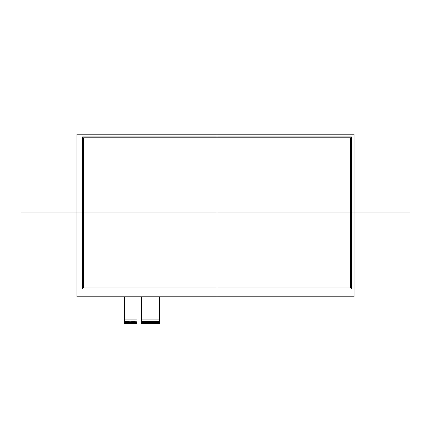 <?xml version="1.0" encoding="UTF-8"?>
<svg xmlns="http://www.w3.org/2000/svg" width="431" height="431" viewBox="0 0 431 431"><rect width="100%" height="100%" fill="white"/><g stroke="black" fill="none" stroke-linecap="round" stroke-linejoin="round"><path stroke-width="0.32" stroke-dasharray="2.15 1.62" d="M159.497 323.579L159.583 321.343L159.497 323.579M159.427 323.579L159.427 321.343L159.206 323.579L159.071 321.343L158.985 323.579L158.85 321.343L158.759 323.579L158.624 321.343L158.538 323.579L158.403 321.343L158.312 323.579L158.177 321.343L158.091 323.579L157.956 321.343L157.865 323.579L157.73 321.343L157.644 323.579L157.509 321.343L157.417 323.579L157.288 321.343L157.196 323.579L157.062 321.343L156.976 323.579L156.841 321.343L156.749 323.579L156.615 321.343L156.528 323.579L156.394 321.343L156.302 323.579L156.167 321.343L156.081 323.579L155.947 321.343L155.855 323.579L155.72 321.343L155.634 323.579L155.499 321.343L155.408 323.579L155.273 321.343L155.187 323.579L155.052 321.343L154.961 323.579L154.831 321.343L154.74 323.579L154.605 321.343L154.519 323.579L154.384 321.343L154.293 323.579L154.158 321.343L154.072 323.579L153.937 321.343L153.845 323.579L153.711 321.343L153.625 323.579L153.49 321.343L153.398 323.579L153.264 321.343L153.177 323.579L153.043 321.343L152.951 323.579L152.822 321.343L152.73 323.579L152.596 321.343L152.509 323.579L152.375 321.343L152.283 323.579L152.148 321.343L152.062 323.579L151.927 321.343L151.836 323.579L151.701 321.343L151.615 323.579L151.48 321.343L151.389 323.579L151.254 321.343L151.168 323.579L151.033 321.343L150.942 323.579L150.812 321.343L150.721 323.579L150.586 321.343L150.5 323.579L150.365 321.343L150.274 323.579L150.139 321.343L150.053 323.579L149.918 321.343L149.826 323.579L149.692 321.343L149.605 323.579L149.471 321.343L149.379 323.579L149.245 321.343L149.158 323.579L149.024 321.343L148.932 323.579L148.803 321.343L148.711 323.579L148.576 321.343L148.485 323.579L148.356 321.343L148.264 323.579L148.129 321.343L148.043 323.579L147.908 321.343L147.817 323.579L147.682 321.343L147.596 323.579L147.461 321.343L147.37 323.579L147.235 321.343L147.149 323.579L147.014 321.343L146.923 323.579L146.788 321.343L146.702 323.579L146.567 321.343L146.475 323.579L146.346 321.343L146.254 323.579L146.12 321.343L146.034 323.579L145.899 321.343L145.807 323.579L145.673 321.343L145.586 323.579L145.452 321.343L145.36 323.579L145.225 321.343L145.139 323.579L145.005 321.343L144.913 323.579L144.778 321.343L144.692 323.579L144.557 321.343L144.466 323.579L144.337 321.343L144.245 323.579L144.11 321.343L144.024 323.579L143.889 321.343L143.798 323.579L143.663 321.343L143.577 323.579L143.442 321.343L143.351 323.579L143.216 321.343L143.13 323.579L142.995 321.343L142.903 323.579L142.769 321.343L142.683 323.579L142.548 321.343L142.456 323.579L142.327 321.343L142.235 323.579L142.101 321.343L142.009 323.579L141.88 321.343L141.788 323.579L141.497 321.343L141.589 323.579L141.654 321.343L141.788 323.579L141.88 321.343L142.009 323.579L142.101 321.343L142.235 323.579L142.327 321.343L142.456 323.579L142.548 321.343L142.683 323.579L142.769 321.343L142.903 323.579L142.995 321.343L143.13 323.579L143.216 321.343L143.351 323.579L143.442 321.343L143.577 323.579L143.663 321.343L143.798 323.579L143.889 321.343L144.024 323.579L144.11 321.343L144.245 323.579L144.337 321.343L144.466 323.579L144.557 321.343L144.692 323.579L144.778 321.343L144.913 323.579L145.005 321.343L145.139 323.579L145.225 321.343L145.36 323.579L145.452 321.343L145.586 323.579L145.673 321.343L145.807 323.579L145.899 321.343L146.034 323.579L146.12 321.343L146.254 323.579L146.346 321.343L146.475 323.579L146.567 321.343L146.702 323.579L146.788 321.343L146.923 323.579L147.014 321.343L147.149 323.579L147.235 321.343L147.37 323.579L147.461 321.343L147.596 323.579L147.682 321.343L147.817 323.579L147.908 321.343L148.043 323.579L148.129 321.343L148.264 323.579L148.356 321.343L148.485 323.579L148.576 321.343L148.711 323.579L148.803 321.343L148.932 323.579L149.024 321.343L149.158 323.579L149.245 321.343L149.379 323.579L149.471 321.343L149.605 323.579L149.692 321.343L149.826 323.579L149.918 321.343L150.053 323.579L150.139 321.343L150.274 323.579L150.365 321.343L150.5 323.579L150.586 321.343L150.721 323.579L150.812 321.343L150.942 323.579L151.033 321.343L151.168 323.579L151.254 321.343L151.389 323.579L151.48 321.343L151.615 323.579L151.701 321.343L151.836 323.579L151.927 321.343L152.062 323.579L152.148 321.343L152.283 323.579L152.375 321.343L152.509 323.579L152.596 321.343L152.73 323.579L152.822 321.343L152.951 323.579L153.043 321.343L153.177 323.579L153.264 321.343L153.398 323.579L153.49 321.343L153.625 323.579L153.711 321.343L153.845 323.579L153.937 321.343L154.072 323.579L154.158 321.343L154.293 323.579L154.384 321.343L154.519 323.579L154.605 321.343L154.74 323.579L154.831 321.343L154.961 323.579L155.052 321.343L155.187 323.579L155.273 321.343L155.408 323.579L155.499 321.343L155.634 323.579L155.72 321.343L155.855 323.579L155.947 321.343L156.081 323.579L156.167 321.343L156.302 323.579L156.394 321.343L156.528 323.579L156.615 321.343L156.749 323.579L156.841 321.343L156.976 323.579L157.062 321.343L157.196 323.579L157.288 321.343L157.417 323.579L157.509 321.343L157.644 323.579L157.73 321.343L157.865 323.579L157.956 321.343L158.091 323.579L158.177 321.343L158.312 323.579L158.403 321.343L158.538 323.579L158.624 321.343L158.759 323.579L158.85 321.343L158.985 323.579L159.206 321.343L159.298 323.579L159.298 321.343L159.427 323.579M136.945 323.579L137.031 321.343L136.945 323.579M136.875 323.579L136.875 321.343L136.654 323.579L136.519 321.343L136.428 323.579L136.293 321.343L136.207 323.579L136.072 321.343L135.98 323.579L135.851 321.343L135.76 323.579L135.625 321.343L135.539 323.579L135.404 321.343L135.312 323.579L135.178 321.343L135.092 323.579L134.957 321.343L134.865 323.579L134.731 321.343L134.644 323.579L134.51 321.343L134.418 323.579L134.283 321.343L134.197 323.579L134.063 321.343L133.971 323.579L133.836 321.343L133.75 323.579L133.615 321.343L133.524 323.579L133.394 321.343L133.303 323.579L133.168 321.343L133.082 323.579L132.947 321.343L132.856 323.579L132.721 321.343L132.635 323.579L132.5 321.343L132.409 323.579L132.274 321.343L132.188 323.579L132.053 321.343L131.961 323.579L131.827 321.343L131.741 323.579L131.606 321.343L131.514 323.579L131.385 321.343L131.293 323.579L131.159 321.343L131.072 323.579L130.938 321.343L130.846 323.579L130.712 321.343L130.625 323.579L130.491 321.343L130.399 323.579L130.264 321.343L130.178 323.579L130.043 321.343L129.952 323.579L129.817 321.343L129.731 323.579L129.596 321.343L129.505 323.579L129.375 321.343L129.284 323.579L129.149 321.343L129.063 323.579L128.928 321.343L128.837 323.579L128.702 321.343L128.616 323.579L128.481 321.343L128.39 323.579L128.255 321.343L128.169 323.579L128.034 321.343L127.942 323.579L127.808 321.343L127.721 323.579L127.587 321.343L127.495 323.579L127.366 321.343L127.274 323.579L127.14 321.343L127.048 323.579L126.919 321.343L126.827 323.579L126.692 321.343L126.606 323.579L126.472 321.343L126.38 323.579L126.245 321.343L126.159 323.579L126.024 321.343L125.933 323.579L125.798 321.343L125.712 323.579L125.577 321.343L125.486 323.579L125.351 321.343L125.265 323.579L125.13 321.343L125.038 323.579L124.909 321.343L124.818 323.579L124.527 321.343L124.618 323.579L124.683 321.343L124.818 323.579L124.909 321.343L125.038 323.579L125.13 321.343L125.265 323.579L125.351 321.343L125.486 323.579L125.577 321.343L125.712 323.579L125.798 321.343L125.933 323.579L126.024 321.343L126.159 323.579L126.245 321.343L126.38 323.579L126.472 321.343L126.606 323.579L126.692 321.343L126.827 323.579L126.919 321.343L127.048 323.579L127.14 321.343L127.274 323.579L127.366 321.343L127.495 323.579L127.587 321.343L127.721 323.579L127.808 321.343L127.942 323.579L128.034 321.343L128.169 323.579L128.255 321.343L128.39 323.579L128.481 321.343L128.616 323.579L128.702 321.343L128.837 323.579L128.928 321.343L129.063 323.579L129.149 321.343L129.284 323.579L129.375 321.343L129.505 323.579L129.596 321.343L129.731 323.579L129.817 321.343L129.952 323.579L130.043 321.343L130.178 323.579L130.264 321.343L130.399 323.579L130.491 321.343L130.625 323.579L130.712 321.343L130.846 323.579L130.938 321.343L131.072 323.579L131.159 321.343L131.293 323.579L131.385 321.343L131.514 323.579L131.606 321.343L131.741 323.579L131.827 321.343L131.961 323.579L132.053 321.343L132.188 323.579L132.274 321.343L132.409 323.579L132.5 321.343L132.635 323.579L132.721 321.343L132.856 323.579L132.947 321.343L133.082 323.579L133.168 321.343L133.303 323.579L133.394 321.343L133.524 323.579L133.615 321.343L133.75 323.579L133.836 321.343L133.971 323.579L134.063 321.343L134.197 323.579L134.283 321.343L134.418 323.579L134.51 321.343L134.644 323.579L134.731 321.343L134.865 323.579L134.957 321.343L135.092 323.579L135.178 321.343L135.312 323.579L135.404 321.343L135.539 323.579L135.625 321.343L135.76 323.579L135.851 321.343L135.98 323.579L136.072 321.343L136.207 323.579L136.293 321.343L136.428 323.579L136.519 321.343L136.875 323.579M124.527 296.781L137.031 296.781L124.527 296.781L124.527 323.579L124.527 319.112L124.527 323.579L124.527 319.112L137.031 319.112L137.031 323.579L137.031 321.343L124.527 321.343L124.527 296.781L137.031 296.781L137.031 321.343L124.527 321.343M141.497 296.781L159.583 296.781L141.497 296.781L141.497 323.579L141.497 319.112L141.497 323.579L141.497 319.112L159.583 319.112L159.583 323.579L159.583 321.343L141.497 321.343L141.497 296.781L159.583 296.781L159.583 321.343L141.497 321.343M83.528 287.983L350.554 287.983L350.554 137.791L83.528 137.791L83.528 287.983M82.59 288.921L82.59 136.896L351.443 136.896L351.443 288.921L82.59 288.921M76.966 134.219L76.966 296.781L76.966 134.219L354.034 134.219L354.034 296.781L76.966 296.781L354.034 296.781M124.527 319.112L137.031 319.112L137.031 323.579L137.031 319.112M141.497 319.112L159.583 319.112L159.583 323.579L159.583 319.112M159.583 296.781L159.583 323.579M137.031 296.781L137.031 323.579"/><path stroke-width="0.65" d="M141.497 321.343L141.497 323.579L159.583 323.579L141.497 323.579L159.583 323.579L141.497 323.579L159.583 323.579L141.497 323.487L141.497 296.781L141.497 319.112L159.583 319.112L159.583 296.781M124.527 321.343L124.527 323.579L137.031 323.579L124.527 323.579L137.031 323.579L124.527 323.579L137.031 323.579L124.527 323.487L124.527 296.781L124.527 319.112L137.031 319.112L137.031 296.781M159.583 323.487L159.583 319.112M137.031 323.487L137.031 319.112M83.528 287.983L350.554 287.983L350.554 137.791L83.528 137.791L83.528 287.983L83.528 137.791L350.554 137.791L350.554 287.983L83.528 287.983M82.59 288.921L82.59 136.896L351.443 136.896L351.443 288.921L82.59 288.921L82.59 136.896L351.443 136.896L351.443 288.921L82.59 288.921M354.034 134.219L76.966 134.219L76.966 296.781L354.034 296.781L354.034 134.219L354.034 296.781L76.966 296.781L76.966 134.219L354.034 134.219M217.041 101.705L217.041 329.295M21.55 212.887L409.45 212.887M124.527 296.781L124.527 319.112M141.497 296.781L141.497 319.112"/></g></svg>
